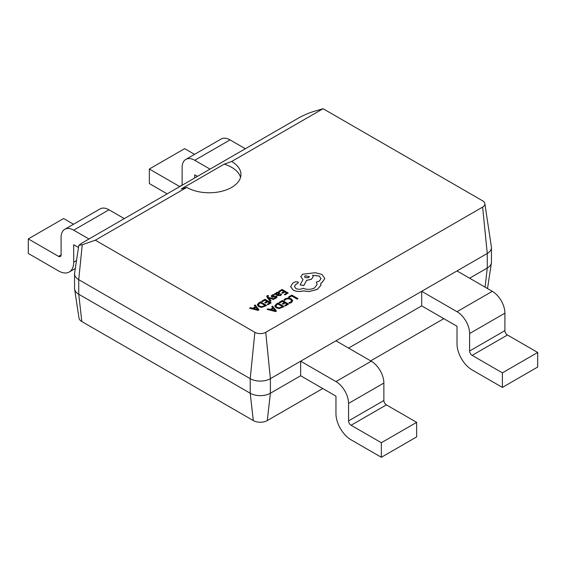 <?xml version="1.0" encoding="UTF-8"?>
<svg xmlns="http://www.w3.org/2000/svg" width="566" height="566" viewBox="0 0 566 566"><rect width="100%" height="100%" fill="white"/><g stroke="black" fill="none" stroke-linecap="round" stroke-linejoin="round"><path stroke-width="0.85" d="M224.235 164.14L181.24 188.959L186.752 187.41A31.746 18.324 0 0 0 221.341 191.386A31.746 18.324 0 0 0 240.939 174.455A31.746 18.324 0 0 0 231.643 161.494L224.235 164.14A31.746 18.324 0 0 1 231.643 167.317A31.746 18.324 0 0 1 240.536 177.363M443.822 318.651L370.688 360.867M322.776 388.531L267.293 420.566A9.884 5.71 180 0 1 253.313 420.566L81.829 321.559A9.884 5.71 180 0 1 78.971 318.021L74.613 289.12A14.263 8.235 0 0 0 78.738 294.228L250.214 393.236A14.263 8.235 0 0 0 270.392 393.236L300.652 375.76L300.652 361.2L487.262 253.462A14.263 8.235 0 0 0 491.444 247.639A14.263 8.235 0 0 0 491.387 246.925L484.843 203.576A7.698 4.443 0 0 0 482.621 200.817L323.073 108.707L231.643 161.494M469.61 278.217L487.262 268.022A14.263 8.235 0 0 0 491.387 262.914A14.263 8.235 0 0 0 491.444 262.2L491.444 247.639M348.564 348.097L421.698 305.873L421.698 291.32L457.003 311.703A17.829 10.294 60 0 1 469.61 333.537L469.61 351.012A3.566 2.059 -120 0 0 472.136 355.377L502.396 372.853L537.7 352.469L537.7 367.03L502.396 387.413L472.136 369.938A21.395 12.353 -120 0 1 457.003 343.732L457.003 326.257L421.698 305.873M186.752 187.41L95.314 240.203L82.233 244.738L78.808 245.34L74.613 273.13A14.263 8.235 0 0 0 74.556 273.845L74.556 288.405A14.263 8.235 0 0 0 74.613 289.12M74.556 273.845A14.263 8.235 0 0 0 78.738 279.668L250.214 378.675A14.263 8.235 0 0 0 270.392 378.675L300.652 361.2L335.956 381.583A17.829 10.294 60 0 1 348.564 403.424L348.564 420.899A3.566 2.059 -120 0 0 351.09 425.264L381.35 442.732L416.654 422.349L416.654 436.91L381.35 457.293L351.09 439.824A21.395 12.353 -120 0 1 335.956 413.619L335.956 396.143L300.652 375.76M78.808 245.34L81.539 243.302L298.409 118.089C303.213 115.45 307.84 113.391 312.283 111.919L323.073 108.707M95.314 240.203L254.863 332.313A7.698 4.443 0 0 0 265.744 332.313L482.621 207.099A7.698 4.443 0 0 0 484.843 203.576M381.35 442.732L381.35 457.293M335.956 340.817L371.261 361.2A17.829 10.294 60 0 1 383.868 383.041L383.868 400.516A3.566 2.059 -120 0 0 386.394 404.881L416.654 422.349M502.396 372.853L502.396 387.413M457.003 270.937L492.307 291.32A17.829 10.294 60 0 1 504.914 313.154L504.914 330.629A3.566 2.059 -120 0 0 507.44 334.994L537.7 352.469M78.483 247.491L73.693 244.724L73.693 262.2A21.395 12.353 60 0 1 69.257 271.991A21.395 12.353 60 0 1 58.56 270.937L28.3 253.462L28.3 238.902L63.604 218.518L73.509 224.242M88.989 239.001L73.693 230.171A17.829 10.294 -120 0 0 64.779 229.287A17.829 10.294 -120 0 0 61.086 237.451L61.086 254.919A3.566 2.059 60 0 1 60.343 256.554A3.566 2.059 60 0 1 58.56 256.377L28.3 238.902M124.294 218.618L108.997 209.788A17.829 10.294 -120 0 0 100.083 208.904L64.779 229.287M167.161 193.862L149.346 183.575L149.346 169.022L184.65 148.639L194.555 154.355M179.776 186.582A3.566 2.059 60 0 1 179.606 186.49L149.346 169.022M210.036 169.114L194.739 160.284A17.829 10.294 -120 0 0 185.825 159.4A17.829 10.294 -120 0 0 182.132 167.564L182.132 185.032A3.566 2.059 60 0 1 182.125 185.231M245.34 148.731L230.044 139.901A17.829 10.294 -120 0 0 221.129 139.017L185.825 159.4M197.428 176.394L194.739 174.844L194.739 177.943M288.547 296.952L289.247 297.419L291.702 296.004L297.15 299.152L297.949 298.629L291.794 295.077L288.547 296.952L289.247 297.419M289.247 297.355L291.702 296.004M291.702 295.94L297.15 299.152M297.15 299.089L297.949 298.629M283.941 299.902L284.705 300.348L285.88 299.188L288.108 298.65L290.471 299.315L291.674 300.758L290.676 302.117L288.865 302.746L289.693 303.227L291.405 302.527L292.756 300.702L291.257 298.806L288.243 297.978L285.285 298.714L283.941 299.902L284.705 300.405L285.88 299.251L288.108 298.707L290.471 299.372L291.674 300.808M288.865 302.746L289.693 303.284L291.405 302.591L292.756 300.702M279.144 302.378L279.845 302.789L282.363 301.331L284.436 302.527L282.236 303.8L282.936 304.204L285.137 302.937L287.111 304.069L284.733 305.442L285.441 305.852L288.61 304.02L282.455 300.468L279.144 302.442L279.845 302.845L282.363 301.395L284.38 302.555M282.236 303.8L282.936 304.267L285.137 302.994L287.054 304.105M284.733 305.442L285.441 305.909L288.61 304.02M274.765 305.909L276.13 307.77L279.243 308.491L284.139 306.602L277.984 303.051L276.293 304.027L274.758 306.022M282.583 306.687L277.892 303.97L275.812 305.859L276.944 307.274L279.349 307.883L282.632 306.652L277.892 303.914L275.812 305.888M274.765 305.965L276.13 307.826L279.243 308.548L284.139 306.602M267.095 309.34L275.592 311.541L276.441 311.045L272.628 306.142L271.751 306.652L272.847 307.961L270.279 309.439L267.973 308.831L267.095 309.397L275.592 311.597L276.441 311.045M273.286 308.505L271.22 309.701L275.239 310.833L273.286 308.505L271.291 309.722M271.751 306.652L272.812 307.982M275.26 310.883L273.286 308.569M278.72 291.356L279.42 291.759L281.939 290.308L284.005 291.504L281.804 292.771L282.512 293.181L284.712 291.907L286.679 293.046L284.309 294.419L285.016 294.822L288.186 292.997L282.031 289.445L278.72 291.412L279.42 291.815L281.939 290.365L283.955 291.532M281.804 292.771L282.512 293.238L284.712 291.964L286.629 293.075M284.309 294.419L285.016 294.886L288.186 292.997M280.538 295.494L281.642 294.384L280.892 293.952L279.979 295.091L278.012 294.985L279.767 293.223L279.158 292.459L277.849 292.134L276.484 292.523L275.897 293.768L275.218 293.372L274.446 293.818L277.276 295.452L280.538 295.558L281.642 294.384M275.833 293.386L275.918 293.754M278.79 293.386L277.701 292.778L276.916 293.004L276.441 293.697L277.425 294.645L278.79 293.386L278.437 292.947L276.916 293.061L276.441 293.754M274.446 293.818L277.276 295.509L280.538 295.558M278.062 295.013L279.767 293.252M278.79 293.443L278.437 293.004M274.354 294.971L273.562 294.511L272.112 295.049L271.178 295.99L271.63 296.825L275.883 296.775L275.635 297.603L274.199 298.063L274.949 298.494L276.187 298.006L277.05 297.1L276.611 296.28L272.345 296.322L272.663 295.459L274.354 294.971L272.663 295.516L272.345 296.386M271.178 296.046L271.63 296.881L272.614 297.157L275.309 296.697L276.081 297.214M274.199 298.063L274.949 298.558L276.187 298.07L277.078 296.952M268.659 298.006L273.569 299.4L274.432 298.905L268.319 297.369L267.86 296.711L268.553 295.693L267.308 295.551L266.756 296.351L267.145 297.27L270.208 301.402L271.008 300.879L268.659 298.034M270.208 301.338L271.008 300.879M268.709 298.077L273.569 299.464L274.432 298.905M267.86 296.711L268.553 295.693M267.86 296.768L268.029 295.954M266.756 296.379L270.208 301.402M261.676 301.197L262.376 301.6L264.895 300.143L266.961 301.338L264.761 302.612L265.468 303.022L267.668 301.749L269.635 302.888L267.258 304.26L267.973 304.664L271.142 302.838L264.987 299.28L261.676 301.254L262.376 301.657L264.895 300.206L266.911 301.374M264.761 302.612L265.468 303.079L267.668 301.805L269.586 302.916M267.258 304.26L267.973 304.727L271.142 302.838M260.516 301.862L258.818 302.845L257.289 304.72L258.655 306.638L261.768 307.359L266.664 305.477L260.516 301.862M257.289 304.72L258.655 306.581L261.768 307.303L266.664 305.421M265.164 305.47L260.417 302.725L258.337 304.671L259.469 306.086L261.881 306.694L265.164 305.47M265.114 305.499L260.417 302.789L258.337 304.671M249.62 308.152L258.124 310.352L258.973 309.864L255.16 304.954L254.283 305.463L255.372 306.772L252.811 308.258L250.497 307.642L249.62 308.208L258.124 310.409L258.973 309.864M255.818 307.324L253.752 308.512L257.771 309.644L255.818 307.324L253.823 308.534M254.283 305.463L255.344 306.793M257.785 309.694L255.818 307.38M293.174 290.054C296.223 291.561 299.577 291.837 303.242 290.867L309.057 291.497L317.285 289.375L320.83 285.356L320.83 283.134L321.927 282.604L324.856 278.486L321.927 274.418L315.319 272.727L302.584 274.213L300.779 276.746L303.022 279.519L300.129 284.931L303.808 285.483L306.609 280.333L311.378 279.293L313.175 276.767L312.602 275.253L319.252 276.059L321.056 278.585L319.252 281.111L316.281 282.073L317.193 284.323L314.618 287.882C310.883 289.7 307.02 289.827 303.022 288.264L302.668 288.462C300.397 289.551 298.119 289.551 295.841 288.462L294.412 286.481L295.579 284.677L298.416 282.632L297.858 281.847L295.233 281.797L292.65 283.283L290.634 286.721L293.174 290.117C296.223 291.624 299.577 291.893 303.242 290.924L309.057 291.554L317.285 289.431L320.83 285.413L320.979 284.344M290.627 286.538L293.174 290.117M305.251 275.706L304.543 276.689L305.251 277.68L308.668 277.68L309.369 276.689L305.251 275.706L304.543 276.717M294.412 286.509L295.579 284.733L298.416 282.689M316.281 282.073L317.193 284.351M312.602 275.309L319.252 276.116L321.056 278.613M300.129 284.931L303.808 285.54L306.609 280.389L311.378 279.349L313.175 276.767M300.779 276.774L303.022 279.583M320.83 283.191L321.927 282.66L324.856 278.486M309.369 276.717L305.251 275.762M482.621 207.099L487.262 253.462L487.262 268.022L485.097 287.153M82.233 244.738L78.738 279.668L78.738 294.228L81.829 321.559M254.863 332.313L250.214 378.675L250.214 393.236L253.313 420.566M265.744 332.313L270.392 378.675L270.392 393.236L267.293 420.566M351.09 425.264L386.394 404.881M348.564 420.899L383.868 400.516M348.564 403.424L383.868 383.041M335.956 381.583L371.261 361.2M472.136 355.377L507.44 334.994M469.61 351.012L504.914 330.629M469.61 333.537L504.914 313.154M457.003 311.703L492.307 291.32M58.56 256.377L61.086 254.919M73.693 230.171L108.997 209.788M73.693 262.2L76.509 260.572M179.606 186.49L182.132 185.032M194.739 160.284L230.044 139.901M487.517 288.554L491.387 262.914M69.257 271.991L75.313 268.503"/></g></svg>
